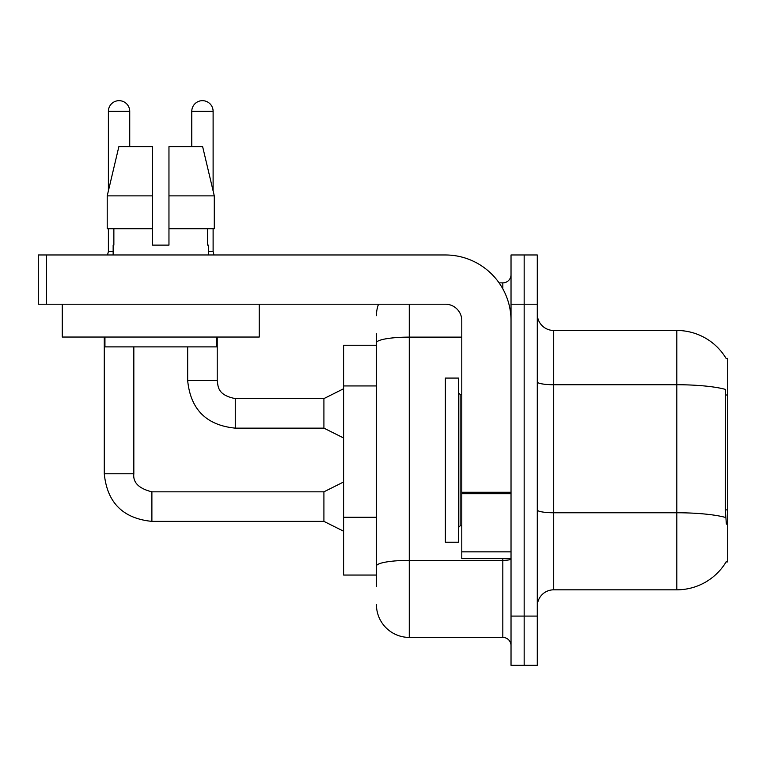 <?xml version="1.0" encoding="UTF-8"?>
<svg xmlns="http://www.w3.org/2000/svg" width="766" height="766" viewBox="0 0 766 766"><rect width="100%" height="100%" fill="white"/><g stroke="black" fill="none" stroke-linecap="round" stroke-linejoin="round"><path stroke-width="1.15" d="M726.206 358.584A57.45 57.45 0 0 0 676.818 330.472A57.45 57.45 0 0 1 726.206 358.584L727.7 358.383L727.7 561.918L726.082 561.918L726.379 561.43A57.45 57.45 0 0 1 676.818 589.82L553.713 589.82A16.412 16.412 0 0 0 537.292 606.232M376.432 374.45L376.432 333.756L376.432 345.246L343.608 345.246L343.608 575.046L376.432 575.046M524.164 616.084L524.164 665.328L537.292 665.328L537.292 616.084L524.164 616.084L524.164 665.328L511.027 665.328L511.027 616.084L524.164 616.084L524.164 304.207L524.164 616.084M511.027 616.084L511.027 254.973L524.164 254.973L524.164 304.207L524.164 254.973L537.292 254.973L537.292 616.084M726.379 524.164L725.325 509.897L725.555 389.425A57.45 9.977 180 0 0 676.818 384.733L676.818 330.472A57.45 57.45 0 0 1 726.082 358.383A57.45 57.45 0 0 0 676.818 330.472L553.713 330.472A16.412 16.412 0 0 1 537.292 314.06A16.412 16.412 0 0 0 553.713 330.472L553.713 589.82M376.432 586.536L376.432 333.756M409.264 304.207L409.264 637.417L502.822 637.417L502.822 558.634M499.087 282.874L502.822 282.874A8.206 8.206 0 0 0 511.027 274.668M376.432 571.762L376.432 528.741M511.027 645.633A8.206 8.206 0 0 0 502.822 637.417M376.432 315.697A32.833 32.833 0 0 1 378.509 304.207M409.264 637.417A32.833 32.833 0 0 1 376.432 604.594M445.372 460.146L445.372 542.223L458.508 542.223L458.508 378.078L445.372 378.078L445.372 460.146M511.027 558.634L461.793 558.634L461.793 492.26L511.027 492.26M511.027 320.628A65.656 65.656 0 0 0 445.372 254.973L46.506 254.973L46.506 304.207L445.372 304.207A16.412 16.412 0 0 1 461.793 320.628L461.793 492.26M46.506 304.207L38.3 304.207L38.3 254.973L46.506 254.973M259.234 304.207L259.234 337.04L62.266 337.04L62.266 304.207M168.96 245.12L152.539 245.12L168.96 245.12L152.539 245.12L168.96 245.12L168.96 146.632L202.636 146.632L214.289 195.876L214.289 228.708L168.96 228.708M191.778 146.632L191.778 111.348A10.667 10.667 0 0 1 202.444 100.672A10.667 10.667 0 0 1 213.111 111.348L213.111 190.878L214.289 195.876L168.96 195.876M152.539 195.876L152.539 228.708L152.539 195.876L152.539 228.708L107.211 228.708L107.211 195.876L118.874 146.632L152.539 146.632L152.539 195.876L107.211 195.876L108.389 190.878L108.389 111.348L129.732 111.348L129.732 146.632M113.148 245.12L113.866 245.12L113.148 245.12L113.148 254.973M208.352 245.12L207.643 245.12L208.352 245.12L208.352 254.973M207.643 228.708L207.643 245.12M152.539 228.708L152.539 245.12M113.866 245.12L113.866 228.708M104.942 337.04L104.942 346.893L216.558 346.893L216.558 337.04M214.289 228.708L214.289 195.876L202.636 146.632M118.874 146.632L107.211 195.876M108.389 111.348A10.667 10.667 0 0 1 119.056 100.672A10.667 10.667 0 0 1 129.732 111.348M343.608 531.221L323.913 521.368L323.913 491.829L343.608 481.977M104.281 337.04L104.281 473.771L133.83 473.771L133.83 346.893M108.389 228.708L108.389 251.526L113.148 251.526M343.608 437.989L323.913 428.137L323.913 398.598L343.608 388.745M187.67 346.893L187.67 380.539L217.218 380.539L217.218 337.04M208.352 251.526L213.111 251.526L213.973 254.973M213.111 228.708L213.111 251.526M727.7 509.897L725.325 509.897M727.7 394.997L725.325 394.997M376.432 385.94L343.608 385.94M376.432 517.251L343.608 517.251M676.818 589.82L676.818 384.733L553.713 384.733A16.412 2.853 0 0 1 537.292 381.88M725.728 517.51A57.45 9.977 180 0 0 676.818 512.76L553.713 512.76A16.412 2.853 -0 0 1 537.292 509.907M537.292 304.207L511.027 304.207M511.027 558.941A8.206 1.427 0 0 1 502.822 560.367L409.264 560.367A32.833 5.697 180 0 0 376.432 566.064M376.432 342.833A32.833 5.697 180 0 1 409.264 337.126L461.793 337.126M502.822 288.839L502.822 282.874M458.508 392.853L460.146 394.49L460.146 525.802L461.793 525.802M511.027 493.687L461.793 493.687M461.793 551.855L511.027 551.855M323.913 521.368L151.888 521.368C123.01 518.515 107.144 502.649 104.281 473.771C107.144 502.649 123.01 518.515 151.888 521.368C123.01 518.515 107.144 502.649 104.281 473.771C107.144 502.649 123.01 518.515 151.888 521.368C123.01 518.515 107.144 502.649 104.281 473.771C107.144 502.649 123.01 518.515 151.888 521.368C123.01 518.515 107.144 502.649 104.281 473.771C107.144 502.649 123.01 518.515 151.888 521.368L151.888 491.858M323.913 428.137L235.267 428.137C206.389 425.283 190.523 409.417 187.67 380.539C190.523 409.417 206.389 425.283 235.267 428.137C206.389 425.283 190.523 409.417 187.67 380.539C190.523 409.417 206.389 425.283 235.267 428.137C206.389 425.283 190.523 409.417 187.67 380.539C190.523 409.417 206.389 425.283 235.267 428.137L235.267 398.598L323.913 398.598M191.778 111.348L213.111 111.348M133.83 473.771C132.834 482.532 138.857 488.545 151.888 491.829C138.857 488.545 132.834 482.532 133.83 473.771C132.834 482.532 138.857 488.545 151.888 491.829C138.857 488.545 132.834 482.532 133.83 473.771C132.834 482.532 138.857 488.545 151.888 491.829C138.857 488.545 132.834 482.532 133.83 473.771C132.834 482.532 138.857 488.545 151.888 491.829C138.857 488.545 132.834 482.532 133.83 473.771M460.146 394.49L461.793 394.49M460.146 525.802L458.508 527.448M323.913 491.829L151.888 491.829M108.389 251.526L107.527 254.973M187.67 380.539C190.523 409.417 206.389 425.283 235.267 428.137M217.218 380.539C218.214 386.275 217.161 394.997 235.267 398.598"/></g></svg>
